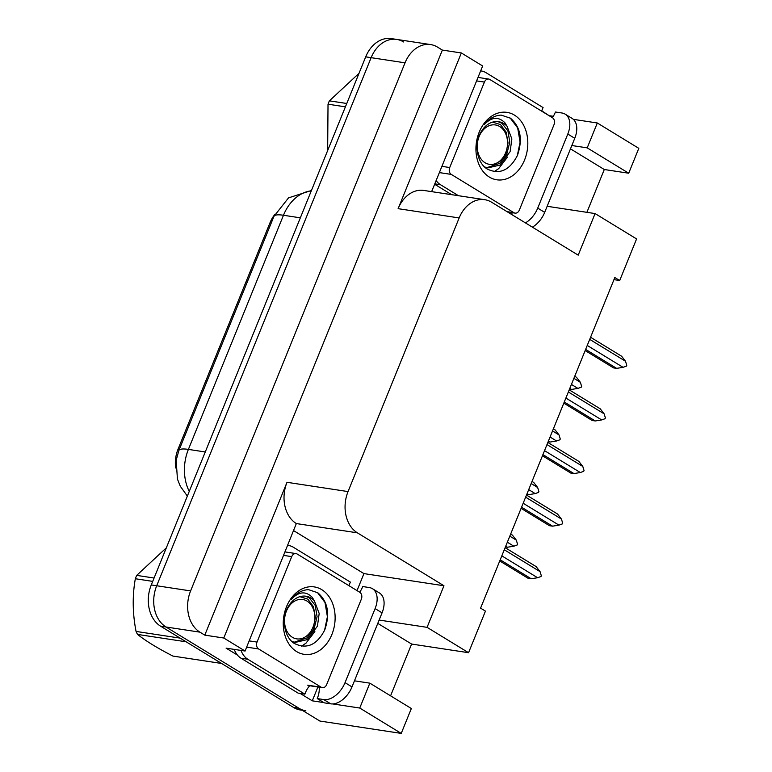 <?xml version="1.0" encoding="UTF-8"?>
<svg xmlns="http://www.w3.org/2000/svg" width="772" height="772" viewBox="0 0 772 772"><rect width="100%" height="100%" fill="white"/><g stroke="black" fill="none" stroke-linecap="round" stroke-linejoin="round"><path stroke-width="1.16" d="M354.464 680.827L369.846 683.162L359.752 708.04L401.237 733.4L319.859 721.038L166.019 627.009A31.363 23.671 -81.4 0 1 156.697 585.755L371.129 57.668A31.363 23.671 -81.4 0 1 396.721 39.42A31.363 23.671 -81.4 0 1 403.582 41.949M293.91 530.798L363.94 573.606L357.031 590.609M317.9 686.983L312.274 700.831L300.183 693.439M237.448 655.09L226.1 648.152L245.081 651.037L296.332 523.561A31.363 23.671 98.6 0 1 287.01 482.307L223.784 638.019L245.081 651.037M541.77 110.84L549.722 116.07M510.591 212.445L510.138 213.554M431.635 191.63L482.654 65.987L461.347 52.959L398.12 208.672A31.363 23.671 98.6 0 1 423.712 190.433L484.748 199.697A31.363 23.671 98.6 0 0 459.157 217.945L348.047 491.581A31.363 23.671 98.6 0 0 357.359 532.825L443.958 585.755L363.94 573.606M442.366 50.083L204.792 635.134L199.919 632.152A31.363 23.671 -81.4 0 1 190.607 590.908L405.039 62.821A31.363 23.671 -81.4 0 1 430.631 44.573A31.363 23.671 -81.4 0 1 437.492 47.102L442.366 50.083L461.347 52.959M586.903 212.329L604.293 169.512L628.707 173.218L638.801 148.34L597.316 122.989L573.355 119.342M553.312 116.302L549.847 115.771M359.752 708.04L332.693 703.929M323.777 702.578L312.274 700.831M223.784 638.019L204.792 635.134M401.237 733.4L411.341 708.522L369.846 683.162M613.962 279.647L619.694 280.516L636.582 238.934L595.087 213.574L578.209 255.156L491.61 202.225A31.363 23.671 98.6 0 0 484.748 199.697M390.574 695.833L411.601 644.051L468.565 652.707L485.453 611.115L480.58 608.143L614.821 277.534L619.694 280.516M443.958 585.755L427.08 627.346L379.139 620.061M547.155 206.288L595.087 213.574M597.316 122.989L587.212 147.857L571.83 145.522M468.565 652.707L427.08 627.346M175.678 467.986A28.226 21.307 -81.4 0 1 178.033 449.227L270.026 222.693A28.226 21.307 -81.4 0 1 274.658 214.684M604.293 169.512L570.479 148.842M628.707 173.218L587.212 147.857M411.601 644.051L377.788 623.38M305.837 710.8A31.363 23.671 -81.4 0 1 298.976 708.271L166.019 627.009A31.363 23.671 -81.4 0 1 156.697 585.755L371.129 57.668A31.363 23.671 -81.4 0 1 396.721 39.42L430.631 44.573M302.209 710.25L300.404 709.979A31.363 23.671 -81.4 0 1 293.553 707.451L160.586 626.179A31.363 23.671 -81.4 0 1 151.273 584.935L365.706 56.848A31.363 23.671 -81.4 0 1 391.298 38.6L396.721 39.42M505.438 546.923L507.445 547.232L505.737 546.19M509.809 536.154L516.304 540.12L517.549 544.183L517.23 544.964L513.843 546.2L507.339 542.224M516.304 540.12L512.376 535.083L510.668 534.031M507.445 547.232L513.843 546.2M504.28 549.77L540.082 571.656L536.144 566.609L505.139 547.657M540.082 571.656L541.317 575.719L540.998 576.501L537.611 577.726L501.81 555.85M499.735 560.954L528.096 578.296L531.213 578.768L500.198 559.806M531.213 578.768L537.611 577.726M552.424 117.72A20.912 13.076 121.4 0 0 555.435 112.008L561.948 113.001A20.912 13.076 121.4 0 1 565.143 114.15A20.912 13.076 121.4 0 1 567.796 134.048L537.727 208.112A20.912 13.076 121.4 0 1 525.433 222.896M511.894 212.647A20.912 13.076 121.4 0 1 511.981 214.674M565.143 114.15L572.1 118.406A20.912 13.076 121.4 0 1 574.754 138.304L544.685 212.368A20.912 13.076 121.4 0 1 532.39 227.151M434.79 183.852L440.503 184.72A20.912 15.778 -81.4 0 1 436.132 180.551M480.647 70.908A20.912 15.778 -81.4 0 1 481.429 71.005A20.912 15.778 -81.4 0 1 486.003 72.684L543.083 107.578A20.912 15.778 -81.4 0 0 541.664 111.149M440.503 184.72L458.481 195.712M434.626 184.247L451.697 194.679M526.793 494.331L528.801 494.63L527.093 493.588M531.165 483.552L537.669 487.518L538.904 491.59L538.586 492.362L535.199 493.597L528.704 489.622M537.669 487.518L533.732 482.481L532.024 481.438M528.801 494.63L535.199 493.597M548.149 441.729L550.156 442.028L548.448 440.986M552.53 430.95L559.024 434.925L560.269 438.988L559.951 439.76L556.554 440.995L550.06 437.029M559.024 434.925L555.097 429.879L553.389 428.836M550.156 442.028L556.554 440.995M569.514 389.127L571.521 389.435L569.813 388.393M573.885 378.348L580.38 382.323L581.625 386.386L581.306 387.168L577.919 388.403L571.415 384.427M580.38 382.323L576.452 377.276L574.744 376.234M571.521 389.435L577.919 388.403M525.635 497.168L561.437 519.054L557.509 514.007L526.494 495.055M561.437 519.054L562.682 523.117L562.363 523.899L558.967 525.134L523.165 503.248M521.09 508.362L549.452 525.693L552.569 526.166L521.563 507.214M552.569 526.166L558.967 525.134M546.991 444.575L582.792 466.452L578.865 461.415L547.85 442.462M582.792 466.452L584.037 470.515L583.719 471.296L580.332 472.532L544.53 450.645M542.455 455.76L570.817 473.091L573.934 473.564L542.919 454.612M573.934 473.564L580.332 472.532M568.356 391.973L604.158 413.85L600.22 408.813L569.215 389.86M604.158 413.85L605.393 417.922L605.074 418.694L601.687 419.929L565.886 398.053M563.811 403.158L592.172 420.489L595.289 420.962L564.274 402.009M595.289 420.962L601.687 419.929M589.712 339.371L625.513 361.257L621.585 356.21L590.57 337.258M625.513 361.257L626.758 365.32L626.439 366.102L623.043 367.327L587.241 345.451M585.166 350.556L613.528 367.887L616.645 368.369L585.639 349.407M616.645 368.369L623.043 367.327M375.105 608.587L345.036 682.651A20.912 13.076 121.4 0 1 323.757 699.577L317.253 698.583L324.211 702.838L330.725 703.832A20.912 13.076 121.4 0 0 351.993 686.906L382.063 612.843L375.105 608.587A20.912 13.076 121.4 0 0 372.451 588.689L379.409 592.944A20.912 13.076 121.4 0 1 382.063 612.843M359.733 592.259A20.912 13.076 121.4 0 0 362.743 586.546L369.257 587.54A20.912 13.076 121.4 0 1 372.451 588.689M319.203 687.186A20.912 13.076 121.4 0 1 317.253 698.583M234.244 649.397A20.912 15.778 98.6 0 0 241.038 658.236L298.117 693.121L304.901 694.153A20.912 15.778 -81.4 0 1 309.678 685.739M241.038 658.236L247.822 659.259A20.912 15.778 -81.4 0 1 241.028 650.42M287.956 545.447A20.912 15.778 -81.4 0 1 288.738 545.543A20.912 15.778 -81.4 0 1 293.312 547.223L350.392 582.117A20.912 15.778 -81.4 0 0 348.983 585.687M247.822 659.259L304.901 694.153M514.451 115.124A34.093 25.727 -81.4 0 1 524.574 159.958A34.093 25.727 -81.4 0 1 489.303 177.039A34.093 25.727 -81.4 0 1 479.18 132.205A34.093 25.727 -81.4 0 1 514.451 115.124M487.045 168.923C499.455 174.993 509.588 170.496 517.433 155.433C522.876 139.394 520.579 127.004 510.524 118.251L501.173 115.096C494.678 115.433 488.985 118.647 484.102 124.726C491.484 116.968 498.403 116.311 504.878 122.738L507.03 126.203A23.633 17.833 98.6 0 0 503.807 123.588A23.633 17.833 98.6 0 0 498.644 121.686A23.633 17.833 98.6 0 0 481.429 131.317C473.69 142.907 476.585 162.525 487.045 168.923M484.642 166.993L487.933 167.871L499.889 165.102L510.118 151.63L511.865 138.921L507.03 126.203M486.862 167.669L499.629 163.394L506.818 154.062L509.781 142.154L507.928 130.883L501.945 123.308L497.882 121.59M451.273 174.404A5.23 3.947 -81.4 0 1 449.719 167.534L484.42 82.083A5.23 3.947 -81.4 0 1 488.686 79.043A5.23 3.947 -81.4 0 1 489.824 79.468L552.482 117.759A5.23 3.947 -81.4 0 1 554.035 124.63L519.334 210.08A5.23 3.947 -81.4 0 1 515.069 213.12A5.23 3.947 -81.4 0 1 513.93 212.705L451.273 174.404L439.355 172.6M494.157 171.673L498.683 168.624L507.551 157.005M517.25 155.847L520.096 142.154L517.674 127.94L510.176 118.019M321.76 589.663A34.093 25.727 -81.4 0 1 331.883 634.497A34.093 25.727 -81.4 0 1 296.612 651.578A34.093 25.727 -81.4 0 1 286.489 606.753A34.093 25.727 -81.4 0 1 321.76 589.663M294.354 643.462C306.764 649.532 316.896 645.035 324.742 629.971C330.194 613.933 327.888 601.542 317.832 592.79L308.482 589.634C301.987 589.972 296.294 593.186 291.411 599.265C298.793 591.506 305.712 590.85 312.187 597.277L314.339 600.741A23.633 17.833 98.6 0 0 311.116 598.126A23.633 17.833 98.6 0 0 305.953 596.225A23.633 17.833 98.6 0 0 288.738 605.856C280.998 617.446 283.893 637.064 294.354 643.462M291.951 641.532L295.251 642.41L307.198 639.641L317.427 626.169L319.183 613.46L314.339 600.741M294.18 642.207L306.938 637.933L314.127 628.601L317.089 616.693L315.237 605.422L309.254 597.846L305.191 596.129M258.581 648.943A5.23 3.947 -81.4 0 1 257.028 642.072L291.729 556.622A5.23 3.947 -81.4 0 1 295.994 553.582A5.23 3.947 -81.4 0 1 297.133 554.006L359.791 592.298A5.23 3.947 -81.4 0 1 361.344 599.168L326.643 684.619A5.23 3.947 -81.4 0 1 322.378 687.659A5.23 3.947 -81.4 0 1 321.239 687.244L258.581 648.943L246.673 647.139M301.466 646.212L305.992 643.163L314.86 631.544M324.558 630.386L327.405 616.693L324.983 602.478L317.485 592.558M345.402 106.845L328.023 104.201L327.656 150.54M328.023 104.201A56.462 42.614 -81.4 0 1 328.679 102.512A56.462 42.614 -81.4 0 1 329.383 100.843L346.773 103.487M505.641 152.75A19.918 15.035 -81.4 0 1 485.038 162.728A19.918 15.035 -81.4 0 1 479.123 136.538A19.918 15.035 -81.4 0 1 499.725 126.55A19.918 15.035 -81.4 0 1 505.641 152.75M492.555 122.13L500.507 124.581L506.142 132.166L508.034 142.955L505.728 154.323M359.019 73.311L329.383 100.843M186.149 641.802L137.503 634.41C146.062 641.156 157.874 648.374 172.938 656.075L221.583 663.466M137.503 634.41A56.462 42.614 -81.4 0 1 136.055 631.428L180.127 638.126M152.711 581.384L135.332 578.739C132.292 595.733 132.533 613.296 136.055 631.428M135.332 578.739A56.462 42.614 -81.4 0 1 135.997 577.051A56.462 42.614 -81.4 0 1 136.692 575.381L154.082 578.025M312.95 627.289A19.918 15.035 -81.4 0 1 292.347 637.267A19.918 15.035 -81.4 0 1 286.431 611.077A19.918 15.035 -81.4 0 1 307.034 601.089A19.918 15.035 -81.4 0 1 312.95 627.289M299.864 596.669L307.816 599.12L313.451 606.705L315.343 617.494L313.036 628.862M166.327 547.85L136.692 575.381M405.039 62.821L365.706 56.848M190.607 590.908L151.273 584.935M199.919 632.152L160.586 626.179M348.047 491.581L287.01 482.307M459.157 217.945L398.12 208.672M357.359 532.825L296.332 523.561M178.033 449.227L179.297 449.42M270.026 222.693L271.29 222.886M187.345 496.087L180.291 486.225L177.435 479.065L176.161 460.305L178.853 450.53A36.593 7.257 22.1 0 1 188.397 449.4A41.823 31.565 98.6 0 0 189.256 491.397M311.309 190.819A41.823 31.565 98.6 0 0 283.469 215.263A36.593 7.257 -157.9 0 0 273.925 216.392L288.535 197.864L311.444 190.491M300.337 217.829L283.469 215.263L188.397 449.4L205.265 451.967M293.553 707.451L298.976 708.271M574.754 138.304L567.796 134.048M537.727 208.112L544.685 212.368M345.036 682.651L351.993 686.906M323.757 699.577L330.725 703.832M449.719 167.534L441.902 166.347M513.93 212.705L507.04 211.653M484.42 82.083L476.594 80.896M257.028 642.072L249.211 640.885M321.239 687.244L307.671 685.179M291.729 556.622L283.903 555.435M178.853 450.53L273.925 216.392M480.657 70.889L481.429 71.005M287.966 545.428L288.738 545.543M515.069 213.12L507.58 211.991M488.686 79.043L478.003 77.422M322.378 687.659L308.819 685.604M295.994 553.582L285.322 551.961"/></g></svg>
